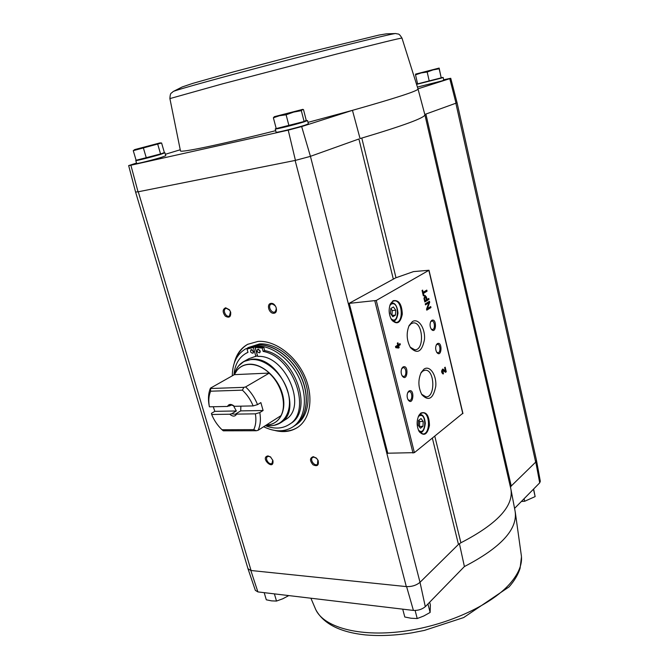 <?xml version="1.0" encoding="UTF-8"?>
<svg xmlns="http://www.w3.org/2000/svg" width="669" height="669" viewBox="0 0 669 669"><rect width="100%" height="100%" fill="white"/><g stroke="black" fill="none" stroke-linecap="round" stroke-linejoin="round"><path stroke-width="1" d="M180.438 150.768L180.463 150.885C180.337 152.925 219.783 144.772 275.703 130.672M307.999 122.368L352.446 110.343C396.098 97.992 417.958 90.884 418.025 89.002L401.985 38.108C398.456 32.463 398.473 34.612 395.897 33.534C394.769 32.965 345.614 44.932 285.262 60.653C224.918 76.375 175.01 90.206 173.104 91.561L182.236 86.945L192.772 83.382L233.698 71.834L296.158 55.318L378.83 35.097L386.339 33.851L395.897 33.534M424.924 114.892L510.94 489.34C513.708 506.257 497.025 524.07 460.891 542.776L458.457 544.399L420.015 582.306L310.433 156.337L301.669 126.575L288.222 130.146L130.865 165.235L128.665 165.594L136.535 163.044M165.352 154.288L180.195 149.781M301.669 126.575L352.446 110.343L360.056 138.567L361.795 138.065L360.056 138.567M164.934 152.825L165.778 155.735L161.522 157.299C153.226 159.866 136.351 164.064 136.66 163.487L135.79 160.552C135.472 161.095 152.356 156.881 160.66 154.338L164.925 152.808L163.019 153.059M305.382 120.763L307.531 120.537L308.376 123.832L305.039 125.162C296.676 127.888 275.687 133.022 276.113 132.245L276.113 132.228M424.832 114.541L425.885 114.065L424.807 114.449M310.433 156.337L358.91 138.985L393.247 278.822M443.647 79.762L450.739 78.281L457.086 102.783L425.885 114.065L511.233 485.995L510.48 487.333M456.057 103.31L449.785 78.666L417.974 88.818M536.488 460.397L540.309 481.279L539.707 482.842L514.57 508.381M419.831 582.482C416.227 585.367 411.82 586.746 406.601 586.621L406.309 586.596C411.753 586.805 416.327 585.375 420.015 582.306L425.3 606.683L464.403 566.551L459.419 543.705M539.707 482.842L535.794 462.02L511.233 485.995M450.739 78.281L449.785 78.666M443.129 77.42L443.739 80.18L441.883 80.916L417.506 87.054M310.207 156.421L295.43 160.384L138.04 191.819L130.865 165.235M135.573 192.053L138.04 191.819M349.017 303.383L395.647 277.878L413.484 271.606L428.996 270.251L376.254 300.465L349.017 303.383M288.222 130.146L295.43 160.384M234.259 363.083C236.358 354.428 240.815 348.181 247.63 344.343L258.008 341.407C274.599 340.111 295.096 354.996 304.487 375.719C313.987 396.399 310.65 418.886 297.571 427.424C290.99 431.647 283.38 432.651 274.75 430.443M267.951 455.907L270.468 456.885L272.91 460.515C274.399 471.578 259.396 457.613 267.951 455.907M225.629 307.773L229.417 309.764L230.705 312.331C230.964 317.014 229.174 318.285 225.336 316.136C222.367 312.147 222.468 309.354 225.629 307.773M271.096 303.366C276.08 302.831 278.831 312.891 273.822 313.276C268.879 313.769 266.12 303.81 271.096 303.366M313.251 456.668L316.412 458.098L318.135 460.515C319.029 465.356 317.315 466.778 313.008 464.771C309.613 460.69 309.697 457.989 313.251 456.668M295.129 160.443L406.309 586.596L250.833 570.49L247.99 568.725M425.3 606.683C422.08 609.35 418.117 610.605 413.417 610.429L257.883 591.906L255.341 590.351M536.446 460.222L535.794 462.02M457.086 102.809L536.463 460.305L535.668 462.145L455.898 103.361M138.274 191.769L251.067 570.515L248.015 568.809M257.883 591.906L250.833 570.49M406.601 586.621L413.417 610.429M423.937 295.506L423.427 293.365L427.048 291.199L426.789 290.095L423.159 292.261L422.649 290.112L422.055 290.471L423.343 295.865L423.937 295.506L423.418 295.556L422.908 293.415L423.427 293.365M424.807 301.978L429.013 299.411L428.779 298.433L427.014 299.503L426.429 297.061L425.007 295.389L423.987 298.541L424.807 301.978M426.772 310.165L430.953 307.556L430.711 306.536L427.34 308.635L429.699 302.304L429.456 301.284L425.258 303.86L425.509 304.888L428.888 302.798L426.529 309.145L426.772 310.165M399.15 347.646L398.682 345.781L400.313 344.719L400.037 343.59L398.406 344.644L397.938 342.771L397.302 343.18L397.762 345.053L395.488 346.525L395.772 347.671L398.515 348.064L399.15 347.646L398.615 347.679L398.155 345.814L398.682 345.781M443.447 373.812L442.845 370.216L445.487 372.332L446.265 371.763L445.178 367.197L444.617 367.599L445.437 371.052L442.803 369.071C441.164 370.751 441.222 372.39 442.995 373.979L443.447 373.812L442.928 373.837L442.694 372.842M393.113 300.716L390.387 304.035C388.413 309.479 388.823 314.748 391.624 319.849C396.842 325.151 400.405 323.244 402.303 314.137C401.86 304.152 398.799 299.679 393.113 300.716M420.834 413.041L418.986 415.223C416.486 420.6 416.519 426.002 419.095 431.438C423.945 436.681 427.407 434.674 429.465 425.417C429.197 415.407 426.312 411.284 420.834 413.041M408.918 391.039L407.923 392.226C406.802 394.769 406.861 397.302 408.098 399.836C413.35 407.162 415.14 387.719 408.918 391.039M402.955 367.013L401.868 368.318C400.798 370.869 400.898 373.394 402.161 375.878C407.488 383.22 409.211 363.869 402.955 367.013M423.962 369.163L421.186 372.441C417.924 379.933 418.158 387.359 421.888 394.727C428.586 401.609 433.211 398.808 435.753 386.339C436.765 375.167 429.816 364.856 423.962 369.163M412.38 321.622L409.119 325.527C406.15 333.07 406.601 340.437 410.473 347.621C417.372 354.52 422.047 351.777 424.489 339.392C425.417 328.27 418.342 317.7 412.38 321.622M437.309 343.665L436.397 344.727C435.293 347.345 435.435 349.904 436.807 352.412C441.766 358.651 442.769 340.789 437.309 343.665M431.739 320.351L430.752 321.505C429.69 324.139 429.866 326.689 431.271 329.173C436.288 335.403 437.217 317.633 431.739 320.351M462.722 413.342L414.404 452.645L387.301 453.222L348.825 303.584M431.087 328.897L432.425 329.541C435.444 329.566 434.842 320.635 431.856 321.028L430.585 321.856M436.631 352.128L437.927 352.772C440.904 352.847 440.436 343.958 437.476 344.292L436.23 345.079M410.172 347.152L414.813 349.803C424.815 350.313 423.042 321.396 413.174 322.951L411.176 323.662L408.809 326.196M421.595 394.233L425.936 396.842C435.686 397.679 434.766 369.029 425.091 370.233L422.749 371.103L420.834 373.135M402.019 375.635L403.591 376.513C406.861 376.647 406.501 367.323 403.256 367.632L401.718 368.636M407.956 399.577L409.478 400.455C412.706 400.639 412.489 391.357 409.277 391.599L407.764 392.552M420.467 428.227L422.942 426.304L423.218 421.478L421.027 418.551L418.543 420.458L418.259 425.308L420.467 428.227M419.087 431.43L422.858 433.947C430.443 434.541 430.276 412.355 422.716 412.815L420.45 413.634L418.894 415.382M392.837 316.705L395.471 315.116L395.772 310.249L393.447 306.946L390.805 308.518L390.495 313.41L392.837 316.705M391.633 319.866L396.031 322.441C404.051 322.416 402.286 299.754 394.35 300.866L392.728 301.385L390.345 304.136M445.437 371.052L442.535 369.129M442.585 370.317L442.677 372.767M445.27 372.14L446.265 371.763M445.746 371.788L444.734 367.515M398.114 348.005L398.615 347.679M398.155 345.814L400.313 344.719M399.786 344.752L399.569 343.891M397.47 343.072L397.871 344.677L398.406 344.644M397.16 346.768L398.231 346.927L398.047 346.191L396.625 346.801L398.231 346.927M396.625 346.801L398.047 346.191M426.713 309.923L430.953 307.556M430.435 307.598L430.251 306.828M429.699 302.304L429.18 302.346L426.822 308.677L427.34 308.635M429.18 302.346L428.996 301.568M425.451 304.646L428.888 302.798M424.756 301.744L429.013 299.411M428.495 299.461L428.311 298.717M424.74 295.464L425.91 297.103L426.496 299.553L427.014 299.503M425.083 300.682L426.513 299.812L425.091 296.384L424.497 298.232L425.083 300.682L424.556 300.732L423.97 298.282L424.497 298.232M424.832 296.492L423.97 298.282M422.908 293.415L427.048 291.199M426.529 291.249L426.32 290.371M422.181 290.396L422.641 292.311L423.159 292.261M391.925 315.417L395.471 315.116M391.95 315.4L392.26 310.541L395.772 310.249M392.26 310.541L390.821 308.509M419.187 426.529L422.942 426.304M419.446 426.32L419.731 421.512L423.218 421.478M419.731 421.512L418.794 420.266M418.05 89.086L424.882 114.733C425.091 117.685 404.059 125.454 361.795 138.065L395.998 277.752M317.859 459.946L317.466 464.319C314.53 466.694 309.438 459.528 312.624 457.504L313.978 457.103L316.855 458.541M271.89 303.943C276.314 305.608 277.359 308.25 275.018 311.879C271.522 313.928 267.341 305.842 271.045 304.186L271.89 303.943M230.504 311.712L229.45 316.019C226.155 317.875 222.217 310.015 225.704 308.534L226.431 308.325L229.802 310.299M272.768 460.08L272.015 463.366C269.214 465.524 264.472 458.491 267.5 456.668L268.695 456.333L270.811 457.178M297.872 427.223C292.395 430.669 286.131 431.865 279.065 430.819M235.948 359.102C238.34 352.371 242.337 347.395 247.948 344.175M265.936 592.868L270.209 593.37M405.18 609.451L410.39 610.069M533.628 489.031L535.133 496.599L533.469 489.19M524.078 498.723L524.663 501.273L535.133 496.599M521.377 501.466L524.663 501.273M429.665 602.2L430.376 604.985L430.125 612.453L427.951 603.965M415.115 610.479L417.222 618.549L423.812 615.973L430.125 612.453M402.713 609.158L404.787 617.002L411.101 618.248L417.222 618.549M264.188 592.659L266.304 599.8L271.514 600.862L276.506 601.063L282.795 598.772L288.799 595.586M274.39 593.871L276.506 601.063M160.585 154.037L136.108 160.267L133.265 150.667L161.597 142.99L164.357 152.515L160.585 154.037L157.784 144.395M161.513 153.669L139.177 159.573M304.111 121.499L276.213 128.582L273.378 117.786L279.558 115.704L286.115 114.8L293.591 112.116L301.326 110.653L302.798 109.407L303.483 109.582L306.226 120.278L304.111 121.499L301.326 110.653M303.559 121.658L301.117 122.527C294.853 124.543 279.241 128.389 279.115 127.963L279.065 127.938M307.531 120.537L304.186 121.833C295.807 124.526 274.808 129.686 275.252 128.958L276.188 128.465M441.206 77.855L417.598 83.876L415.516 74.836L421.211 72.929L427.182 72.026L433.077 69.894L439.165 68.773L439.132 68.062L441.206 77.855L439.165 68.773M439.918 78.206L419.212 83.491M441.239 77.663L443.121 77.412L441.256 78.131L416.754 84.311M416.678 84.035L417.565 83.734M429.255 81.141L427.182 72.026M415.641 74.092L439.115 68.079L415.608 74.108L415.516 74.836M288.958 125.697L286.115 114.8M274.382 116.674L302.263 109.515L274.382 116.674L273.378 117.786M134.703 149.597L159.899 142.932L134.703 149.597L133.265 150.667M146.327 157.959L143.475 148.267M233.397 405.623L236.333 410.967L214.816 411.335L213.277 406.735M240.706 410.891L263.101 410.507L259.798 412.564L255.391 413.843L236.6 414.119L236.09 413.701L240.706 410.891L240.873 406.167M214.816 411.335L211.454 413.325L211.663 414.487L229.743 414.22L231.708 413.76L236.333 410.967M209.188 405.682L208.828 403.566C208.034 397.754 208.569 392.619 210.442 388.162L210.635 391.206C208.904 395.262 208.41 399.945 209.138 405.263L209.397 406.819L227.477 406.443L230.956 405.079M210.635 391.206L242.412 390.161L243.851 387.351L245.632 386.916C250.85 391.858 254.822 397.762 257.532 404.628L253.125 405.907L234.334 406.3L233.79 405.807C230.914 403.792 228.815 404.001 227.477 406.443M233.79 405.807L231.365 405.038L229.434 405.983M257.532 404.628L260.86 402.596L263.101 410.507M210.442 388.162L234.359 374.648L237.052 370.258C240.087 366.662 244.043 364.705 248.935 364.396C255.842 364.179 262.649 367.064 269.348 373.068L234.359 374.648M259.798 412.564C260.985 419.421 260.408 425.342 258.058 430.318L281.223 415.499C278.68 420.45 274.85 423.494 269.732 424.614L266.387 424.982C279.366 425.024 287.168 410.649 282.452 394.049C277.928 377.441 261.997 363.359 249.052 364.22C242.814 364.672 238.172 367.641 235.12 373.101M245.632 386.916L269.348 373.068M221.991 429.732L223.27 430.811L256.294 430.744L253.752 429.64L221.991 429.732C217.525 425.442 214.088 420.358 211.663 414.487M255.391 413.843C256.394 419.948 255.851 425.208 253.752 429.64M258.058 430.318L256.294 430.744M242.412 390.161C247.07 394.551 250.641 399.803 253.125 405.907M236.6 414.119C235.045 416.712 232.762 416.745 229.743 414.22M238.741 365.767L243.842 361.494L248.843 358.718L257.515 355.674M234.493 373.854L234.777 372.934C236.525 367.766 239.552 363.953 243.842 361.494L251.82 359.245C279.333 355.816 303.826 410.273 280.654 422.724L285.454 419.614C308.183 407.396 285.103 354.21 257.724 356.426L255.182 347.387L256.712 346.55L263.745 347.236L264.673 350.573C295.129 355.925 314.029 410.833 290.413 423.653L288.949 424.614C312.574 411.795 293.624 356.794 263.151 351.417L264.673 350.573M232.319 375.819C232.436 363.083 236.918 354.077 245.782 348.8L255.642 346.015C271.229 344.861 290.463 358.918 299.277 378.403C308.192 397.854 305.072 418.978 292.771 426.964C284.292 432.149 274.583 432.074 263.645 426.738M255.909 356.527L253.367 347.504L247.045 349.051L247.982 352.354L246.067 353.282L247.956 352.245M257.431 355.682L254.897 346.667L247.045 349.051M245.782 348.8L257.548 344.97C273.128 343.807 292.336 357.823 301.125 377.274C310.023 396.684 306.887 417.774 294.586 425.76L292.771 426.964M259.455 343.933C275.018 342.762 294.201 356.736 302.973 376.145C311.838 395.521 308.693 416.578 296.392 424.564L294.711 425.685C307.004 417.699 310.14 396.608 301.251 377.199C292.462 357.756 273.253 343.732 257.674 344.903L247.823 347.696L259.455 343.933M246.067 353.282C238.808 357.547 234.777 364.747 233.966 374.891M265.334 425.66C274.248 429.189 282.126 428.837 288.949 424.614M263.151 351.417L262.215 348.081L263.745 347.236M262.215 348.081L255.182 347.387M253.367 347.504L254.897 346.667M260.208 350.916L257.682 349.21C256.712 351.317 257.381 352.513 259.681 352.806L260.208 350.916M258.652 349.151L260.241 352.019M253.518 351.334L251.017 349.636C250.055 351.718 250.716 352.914 252.999 353.215L253.518 351.334M251.987 349.578L253.559 352.421M243.851 387.351L210.81 388.505M236.09 413.701L235.446 414.262L231.708 413.76M458.457 544.399L432.375 438.178M414.404 452.645L376.254 300.465M462.806 413.685L428.854 270.401M387.803 453.39L349.318 303.642M413.016 453.072L374.816 300.891M418.401 430.042C426.212 437.81 427.248 410.841 418.945 416.093L418.242 416.77M419.806 432.358L419.881 432.366C422.599 432.968 424.405 429.975 425.308 423.368C424.69 417.239 422.841 414.262 419.764 414.437L419.672 414.437M390.88 318.536C399.176 326.648 399.819 299.996 391.248 304.144L389.818 305.574M392.678 321.053L392.92 321.053C395.404 321.346 397.093 318.737 397.988 313.209C397.378 306.31 395.212 302.823 391.49 302.748L391.181 302.789M442.886 369.33L443.405 369.305M425.91 297.103L426.429 297.061M460.891 542.776L434.8 436.23M511.099 490.16L515.097 511.175C517.973 529.037 501.073 547.501 464.403 566.551M515.264 512.028L521.402 556.031C522.322 564.603 518.492 573.826 509.903 583.702C490.695 605.621 445.387 626.134 401.81 631.528C358.191 636.997 323.687 626.962 315.751 609.601L315.224 608.389M169.901 98.594L222.401 83.884L336.532 54.072C379.474 43.134 401.291 37.815 401.985 38.108M172.978 91.645L173.104 91.561C171.289 93.785 170.294 91.896 169.893 98.56L180.463 150.885M269.139 373.168C281.473 384.173 287.026 404.352 281.022 415.608M234.217 374.749L234.777 372.934C237.704 364.747 243.29 360.29 251.536 359.554C266.371 358.467 284.634 375.535 288.582 394.534C292.796 413.542 281.682 428.177 266.304 425.367C271.681 426.245 276.464 425.359 280.654 422.724L274.482 425.225M462.931 413.475L428.996 270.251M442.435 372.85L442.953 372.834M442.326 370.233L442.845 370.216M424.572 296.434L425.091 296.384M248.048 568.909L135.59 192.087L128.665 165.594M255.366 590.434L248.057 568.959M521.477 556.859L520.072 568.399C518.074 574.671 514.386 580.851 509.009 586.93L463.659 617.571L424.389 630.407L411.945 632.849C395.145 635.508 379.532 636.186 365.107 634.881C339.819 632.163 323.37 623.734 315.751 609.601L310.901 598.22M275.252 128.958L276.113 132.245M302.321 109.398L302.798 109.407M159.941 142.932L160.936 142.94M209.138 405.263L208.828 403.566"/></g></svg>
